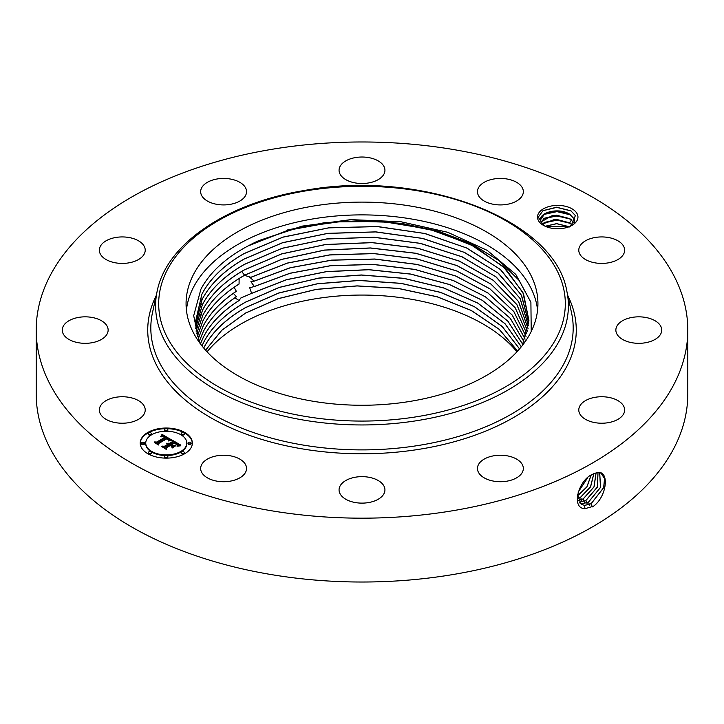 <?xml version="1.0" encoding="UTF-8"?>
<svg xmlns="http://www.w3.org/2000/svg" width="724" height="724" viewBox="0 0 724 724"><rect width="100%" height="100%" fill="white"/><g stroke="black" fill="none" stroke-linecap="round" stroke-linejoin="round"><path stroke-width="1.09" d="M526.022 336.488L513.85 311.637L489.813 288.822L456.971 271.093L417.513 259.12L373.946 253.608L329.637 254.975L287.509 263.102L250.911 277.328L249.445 276.957L254.142 281.183L250.902 281.708L254.341 286.487L249.717 287.772L251.599 293.329L240.766 298.053L239.083 300.541C222.44 311.166 210.575 323.329 203.462 337.031L200.43 343.882M234.893 297.808L239.083 300.541M233.39 293.347L236.422 296.777C221.046 307.057 209.996 318.687 203.272 331.683L199.127 341.773M198.159 339.113L203.073 326.325C209.824 313.293 220.92 301.627 236.359 291.32L234.142 287.319M238.983 284.116L239.056 283.998C222.132 294.731 210.078 307.03 202.874 320.904L197.326 336.416L202.883 320.976C210.069 307.121 222.105 294.831 238.983 284.116M239.146 278.523L239.056 283.998M244.468 275.337L250.911 277.328M525.108 339.113L512.23 315.076L488.021 293.003L455.767 275.998L417.214 264.432L374.77 259.02L331.583 260.133L290.306 267.699L254.124 281.12M525.09 339.149L512.203 315.121L487.985 293.057L455.74 276.052L417.196 264.504L374.761 259.092L331.583 260.206L290.324 267.771L254.142 281.183M524.04 341.773L510.284 318.298L485.487 296.813L453.26 280.469L414.979 269.418L373.068 264.378L330.542 265.681L289.953 273.247L254.341 286.487M524.022 341.809L510.257 318.343L485.451 296.858L453.224 280.523L414.933 269.482L373.032 264.45L330.506 265.753L289.935 273.328L254.323 286.568M522.837 344.434L508.013 321.284L482.256 300.243L449.468 284.496L410.834 274.061L368.914 269.663L326.596 271.572L286.523 279.663L251.599 293.329M522.819 344.47L507.976 321.32L482.202 300.279L449.405 284.541L410.752 274.125L368.833 269.735L326.515 271.654L286.442 279.763L251.536 293.437M521.343 346.751L505.035 323.7L477.75 303.039L443.649 287.908L403.911 278.324L361.385 274.975L318.859 278.061L279.247 287.374L245.327 302.198C225.562 313.555 211.67 326.931 203.661 342.316L201.96 345.882M239.02 300.505C222.413 311.13 210.557 323.275 203.462 336.959L200.412 343.864M236.404 296.713C221.037 306.985 209.996 318.623 203.272 331.61L199.109 341.737M198.15 339.076L203.073 326.252C209.824 313.221 220.92 301.546 236.368 291.229M526.031 336.452L513.868 311.582L489.831 288.758L456.971 271.02L417.495 259.047L373.901 253.536L329.574 254.902L287.437 263.047L250.83 277.292M521.316 346.778L504.999 323.737L477.704 303.084L443.604 287.971L403.874 278.396L361.357 275.048L318.841 278.143L279.247 287.446L245.327 302.27C225.562 313.628 211.67 327.004 203.661 342.389L201.987 345.909M526.828 333.836L515.198 307.863L490.872 284.07L456.844 265.572L415.739 253.309L370.38 248.024L324.461 250.151L281.355 259.491L244.612 275.256C224.712 286.677 210.729 300.134 202.684 315.619L196.638 333.8M519.533 348.905L502.212 326.551L474.446 306.741L440.355 292.369L401.015 283.401L359.204 280.487L317.501 283.79L278.722 293.075L245.472 307.673C225.734 319.022 211.861 332.37 203.86 347.737L203.715 348.027M519.561 348.877L502.248 326.515L474.491 306.695L440.4 292.306L401.06 283.337L359.231 280.414L317.519 283.708L278.731 292.994L245.472 307.6C225.725 318.949 211.861 332.298 203.851 347.665L203.688 348M526.837 333.8L515.226 307.818L490.899 284.025L456.871 265.518L415.766 253.237L370.407 247.952L324.47 250.07L281.355 259.418L244.603 275.183C224.721 286.613 210.747 300.062 202.684 315.546L196.629 333.764M527.497 331.176L516.891 304.668L493.334 280.378L459.288 261.129L417.974 248.332L372.109 242.658L325.538 244.567L281.754 253.916L244.468 269.853C224.549 281.292 210.557 294.768 202.485 310.27L196.077 331.139M196.068 331.103L202.485 310.198C210.566 294.695 224.558 281.22 244.468 269.781L281.763 253.834L325.556 244.495L372.127 242.585L418.001 248.26L459.324 261.065L493.361 280.324L516.909 304.623L527.506 331.139M205.589 350.19L221.77 330.244L245.617 313.003L278.224 298.623L316.198 289.365L357.104 285.871L398.218 288.378L437.151 296.75L471.197 310.415L499.279 329.339L517.615 351.077M517.588 351.104L499.234 329.375L471.152 310.469L437.115 296.813L398.191 288.442L357.077 285.944L316.18 289.437L278.215 298.695L245.617 313.076L221.797 330.289L205.616 350.217M528.04 328.515L518.475 301.483L495.732 276.713L461.704 256.703L420.192 243.364L373.828 237.291L326.614 239.001L282.161 248.332L244.323 264.45C224.386 275.907 210.376 289.392 202.295 304.913L195.652 328.479M195.643 328.443L202.295 304.84C210.376 289.319 224.386 275.835 244.323 264.378L282.251 248.232L326.832 238.902L374.154 237.237L420.608 243.382L462.147 256.821L496.157 276.975L518.692 301.763L528.049 328.479M516.936 351.81A171.244 98.862 0 0 0 362 295.057A171.244 98.862 0 0 0 207.064 351.81M528.457 325.854L519.968 298.306L498.058 273.066L464.084 252.296L422.4 238.413L375.539 231.933L327.682 233.427L282.559 242.757L244.178 259.047C224.214 270.514 210.186 284.025 202.096 299.555L195.353 325.818L202.096 299.492C210.286 283.88 224.313 270.378 244.178 258.975L282.659 242.649L327.918 233.336L375.892 231.879L422.834 238.44L464.546 252.432L498.501 273.355L520.176 298.596L528.466 325.818M687.8 330.081L687.8 393.919A325.8 188.095 180 0 1 453.722 574.413A325.8 188.095 180 0 1 36.2 393.919L36.2 330.081A325.8 188.095 180 0 1 270.278 149.587A325.8 188.095 180 0 1 687.8 330.081A325.8 188.095 180 0 1 453.722 510.565A325.8 188.095 180 0 1 36.2 330.081M594.63 473.315L592.377 474.401C578.449 479.912 570.621 508.818 585.119 508.646L593.463 506.248C606.803 496.528 609.391 471.849 598.594 472.455L594.63 473.315L598.594 472.455M100.274 413.712A22.933 13.24 180 0 1 99.351 409.983A22.933 13.24 180 0 1 119.026 396.879A22.933 13.24 180 0 1 144.293 406.255A22.933 13.24 180 0 1 145.216 409.983A22.933 13.24 180 0 1 125.551 423.088A22.933 13.24 180 0 1 100.274 413.712M107.487 333.203A22.933 13.24 180 0 1 82.473 343.23A22.933 13.24 180 0 1 62.264 330.081A22.933 13.24 180 0 1 62.916 326.949A22.933 13.24 180 0 1 87.93 316.931A22.933 13.24 180 0 1 108.138 330.081A22.933 13.24 180 0 1 107.487 333.203M138.881 259.31A22.933 13.24 180 0 1 113.759 262.468A22.933 13.24 180 0 1 99.351 250.178A22.933 13.24 180 0 1 105.686 241.038A22.933 13.24 180 0 1 130.809 237.879A22.933 13.24 180 0 1 145.216 250.178A22.933 13.24 180 0 1 138.881 259.31M230.06 204.385A22.933 13.24 180 0 1 200.666 191.679A22.933 13.24 180 0 1 217.146 178.973A22.933 13.24 180 0 1 246.54 191.679A22.933 13.24 180 0 1 230.06 204.385M356.588 183.136A22.933 13.24 180 0 1 339.067 170.267A22.933 13.24 180 0 1 367.412 157.398A22.933 13.24 180 0 1 384.933 170.267A22.933 13.24 180 0 1 356.588 183.136M484.564 201.263A22.933 13.24 180 0 1 477.46 191.679A22.933 13.24 180 0 1 491.37 179.507A22.933 13.24 180 0 1 516.23 182.095A22.933 13.24 180 0 1 523.334 191.679A22.933 13.24 180 0 1 509.424 203.851A22.933 13.24 180 0 1 484.564 201.263M579.707 253.898A22.933 13.24 180 0 1 578.784 250.178A22.933 13.24 180 0 1 598.449 237.065A22.933 13.24 180 0 1 623.726 246.45A22.933 13.24 180 0 1 624.649 250.178A22.933 13.24 180 0 1 604.974 263.283A22.933 13.24 180 0 1 579.707 253.898M616.513 326.949A22.933 13.24 180 0 1 641.527 316.931A22.933 13.24 180 0 1 661.736 330.081A22.933 13.24 180 0 1 661.084 333.203A22.933 13.24 180 0 1 636.07 343.23A22.933 13.24 180 0 1 615.862 330.081A22.933 13.24 180 0 1 616.513 326.949M585.119 400.843A22.933 13.24 180 0 1 610.241 397.693A22.933 13.24 180 0 1 624.649 409.983A22.933 13.24 180 0 1 618.314 419.124A22.933 13.24 180 0 1 593.191 422.273A22.933 13.24 180 0 1 578.784 409.983A22.933 13.24 180 0 1 585.119 400.843M493.94 455.767A22.933 13.24 180 0 1 523.334 468.473A22.933 13.24 180 0 1 506.854 481.179A22.933 13.24 180 0 1 477.46 468.473A22.933 13.24 180 0 1 493.94 455.767M367.412 477.016A22.933 13.24 180 0 1 384.933 489.886A22.933 13.24 180 0 1 356.588 502.755A22.933 13.24 180 0 1 339.067 489.886A22.933 13.24 180 0 1 367.412 477.016M239.436 458.898A22.933 13.24 180 0 1 246.54 468.473A22.933 13.24 180 0 1 232.63 480.655A22.933 13.24 180 0 1 207.77 478.057A22.933 13.24 180 0 1 200.666 468.473A22.933 13.24 180 0 1 214.576 456.301A22.933 13.24 180 0 1 239.436 458.898M195.19 323.284L201.905 294.206C209.987 278.677 224.033 265.156 244.033 253.644L282.957 237.182L328.759 227.87L377.249 226.594L424.581 233.481L466.437 247.907L500.302 269.437L521.37 295.148L528.755 323.194L521.57 295.437L500.746 269.753L466.926 248.07L425.051 233.517L377.629 226.54L329.013 227.77L283.066 237.074L244.033 253.572C224.042 265.056 210.005 278.577 201.896 294.134L195.181 323.121L199.408 342.488M577.137 213.788A20.236 11.684 180 0 1 572.032 225.336A20.236 11.684 180 0 1 543.416 225.336A20.236 11.684 180 0 1 538.312 220.368A20.236 11.684 180 0 1 552.032 205.869A20.236 11.684 180 0 1 577.137 213.788M184.701 453.722A26.064 15.05 180 0 1 156.303 456.98A26.064 15.05 180 0 1 140.212 443.079A26.064 15.05 180 0 1 147.841 432.436A26.064 15.05 180 0 1 176.249 429.178A26.064 15.05 180 0 1 192.34 443.079A26.064 15.05 180 0 1 184.701 453.722M577.471 494.89L581.39 504.356L584.675 505.406L591.119 503.777L603.716 487.641L604.612 478.636L601.137 473.234L598.486 472.555M287.084 230.042L324.171 222.757L363.195 220.521L402.155 223.463L439.052 231.436L471.958 244.051L499.135 260.676L519.135 280.423L530.918 302.288M571.2 225.788L575.39 215.58L570.874 210.802L556.593 207.2L543.018 210.657L538.194 217.2L540.692 220.521A17.104 9.874 180 0 0 541.054 221.825L544.539 225.933M192.331 443.396A26.064 15.05 0 0 0 175.995 429.757A26.064 15.05 0 0 0 147.841 433.079A26.064 15.05 0 0 0 140.212 443.396M581.354 504.338L584.612 505.37L591.056 503.741L603.644 487.641L604.549 478.636L601.101 473.215M531.226 331.465L530.9 302.234L515.778 274.387L487.189 250.359L447.704 232.277L400.861 221.734L350.814 219.634L301.989 226.141L258.712 240.667L299.211 227.336L344.859 221.019L391.648 222.286L436.264 231.056L474.844 246.585L505.551 268.658L523.497 293.663L528.918 320.506L522.276 345.574M528.918 320.533L522.882 292.406L503.234 266.522L470.383 244.35L429.377 229.227L382.498 221.508L334.054 221.888L287.799 230.313L247.988 245.979L243.852 248.242C223.625 259.798 209.308 273.437 200.91 289.175L193.688 315.691L199.317 342.362M258.712 240.667A167.036 96.437 0 0 0 247.988 245.979M540.62 219.734L544.611 213.915L556.593 210.946L569.77 214.367L574.141 218.938L574.829 221.861M574.811 222.313L574.141 218.847L569.743 214.25C558.684 207.019 538.457 212.548 540.692 220.521L540.62 219.689M145.741 443.396A20.534 11.855 0 0 0 145.741 443.722A20.534 11.855 0 0 0 158.411 454.672A20.534 11.855 0 0 0 180.792 452.102A20.534 11.855 0 0 0 186.81 443.722A20.534 11.855 0 0 0 186.801 443.396M181.272 433.884A1.584 0.914 0 0 0 181.172 434.21A1.584 0.914 0 0 0 182.14 435.052A1.584 0.914 0 0 0 183.869 434.853A1.584 0.914 0 0 0 184.33 434.21A1.584 0.914 0 0 0 184.231 433.884M181.272 452.907A1.584 0.914 0 0 0 181.172 453.233A1.584 0.914 0 0 0 182.14 454.075A1.584 0.914 0 0 0 183.869 453.876A1.584 0.914 0 0 0 184.33 453.233A1.584 0.914 0 0 0 184.231 452.907M188.095 443.396A1.584 0.914 0 0 0 187.996 443.722A1.584 0.914 0 0 0 188.964 444.563A1.584 0.914 0 0 0 190.693 444.364A1.584 0.914 0 0 0 191.154 443.722A1.584 0.914 0 0 0 191.055 443.396M148.32 452.907A1.584 0.914 0 0 0 148.221 453.233A1.584 0.914 0 0 0 149.189 454.075A1.584 0.914 0 0 0 150.918 453.876A1.584 0.914 0 0 0 151.379 453.233A1.584 0.914 0 0 0 151.28 452.907M164.791 456.853A1.584 0.914 0 0 0 164.692 457.17A1.584 0.914 0 0 0 165.669 458.011A1.584 0.914 0 0 0 167.389 457.812A1.584 0.914 0 0 0 167.85 457.17A1.584 0.914 0 0 0 167.751 456.853M148.32 433.884A1.584 0.914 0 0 0 148.221 434.21A1.584 0.914 0 0 0 149.189 435.052A1.584 0.914 0 0 0 150.918 434.853A1.584 0.914 0 0 0 151.379 434.21A1.584 0.914 0 0 0 151.28 433.884M164.791 429.947A1.584 0.914 0 0 0 164.692 430.264A1.584 0.914 0 0 0 165.669 431.106A1.584 0.914 0 0 0 167.389 430.916A1.584 0.914 0 0 0 167.85 430.264A1.584 0.914 0 0 0 167.751 429.947M141.497 443.396A1.584 0.914 0 0 0 141.397 443.722A1.584 0.914 0 0 0 142.366 444.563A1.584 0.914 0 0 0 144.094 444.364A1.584 0.914 0 0 0 144.556 443.722A1.584 0.914 0 0 0 144.456 443.396M580.186 503.397L582.078 503.786L588.485 502.157L600.576 487.37L599.689 472.709M186.412 310.071A175.932 101.577 180 0 1 193.181 287.862A175.932 101.577 180 0 1 381.53 215.517A175.932 101.577 180 0 1 537.588 310.071M578.168 492.112L587.653 477.704M578.132 492.22L587.743 477.623M151.75 434.699A20.534 11.855 0 0 0 145.741 443.079A20.534 11.855 0 0 0 158.411 454.029A20.534 11.855 0 0 0 180.792 451.459A20.534 11.855 0 0 0 186.81 443.079A20.534 11.855 0 0 0 174.131 432.128A20.534 11.855 0 0 0 151.75 434.699M181.633 432.925A1.584 0.914 0 0 0 181.172 433.567A1.584 0.914 0 0 0 182.14 434.409A1.584 0.914 0 0 0 183.869 434.21A1.584 0.914 0 0 0 184.33 433.567A1.584 0.914 0 0 0 183.353 432.726A1.584 0.914 0 0 0 181.633 432.925M181.633 451.948A1.584 0.914 0 0 0 181.172 452.591A1.584 0.914 0 0 0 182.14 453.432A1.584 0.914 0 0 0 183.869 453.233A1.584 0.914 0 0 0 184.33 452.591A1.584 0.914 0 0 0 183.353 451.749A1.584 0.914 0 0 0 181.633 451.948M188.457 442.436A1.584 0.914 0 0 0 187.996 443.079A1.584 0.914 0 0 0 188.964 443.921A1.584 0.914 0 0 0 190.693 443.722A1.584 0.914 0 0 0 191.154 443.079A1.584 0.914 0 0 0 190.177 442.237A1.584 0.914 0 0 0 188.457 442.436M148.682 451.948A1.584 0.914 0 0 0 148.221 452.591A1.584 0.914 0 0 0 149.189 453.432A1.584 0.914 0 0 0 150.918 453.233A1.584 0.914 0 0 0 151.379 452.591A1.584 0.914 0 0 0 150.402 451.749A1.584 0.914 0 0 0 148.682 451.948M165.153 455.885A1.584 0.914 0 0 0 164.692 456.536A1.584 0.914 0 0 0 165.669 457.378A1.584 0.914 0 0 0 167.389 457.179A1.584 0.914 0 0 0 167.85 456.536A1.584 0.914 0 0 0 166.882 455.686A1.584 0.914 0 0 0 165.153 455.885M150.918 434.21A1.584 0.914 0 0 0 151.379 433.567A1.584 0.914 0 0 0 150.402 432.726A1.584 0.914 0 0 0 148.682 432.925A1.584 0.914 0 0 0 148.221 433.567A1.584 0.914 0 0 0 149.189 434.409A1.584 0.914 0 0 0 150.918 434.21M167.389 430.273A1.584 0.914 0 0 0 167.85 429.631A1.584 0.914 0 0 0 166.882 428.789A1.584 0.914 0 0 0 165.153 428.979A1.584 0.914 0 0 0 164.692 429.631A1.584 0.914 0 0 0 165.669 430.472A1.584 0.914 0 0 0 167.389 430.273M144.094 443.722A1.584 0.914 0 0 0 144.556 443.079A1.584 0.914 0 0 0 143.578 442.237A1.584 0.914 0 0 0 141.859 442.436A1.584 0.914 0 0 0 141.397 443.079A1.584 0.914 0 0 0 142.366 443.921A1.584 0.914 0 0 0 144.094 443.722M580.159 503.37L582.024 503.741L588.422 502.121L600.504 487.37L599.653 472.7M193.181 275.093A175.932 101.577 0 0 0 186.068 303.691A175.932 101.577 0 0 0 336.977 404.227A175.932 101.577 0 0 0 530.819 332.289A175.932 101.577 0 0 0 537.932 303.691A175.932 101.577 0 0 0 387.023 203.145A175.932 101.577 0 0 0 193.181 275.093M574.177 223.182L569.743 218.512L552.656 215.372L541.063 221.87M541.081 221.915L544.611 218.177L556.593 215.2L569.77 218.621L574.15 223.218M171.615 439.93L168.185 440.635L168.728 439.197L167.072 438.011L158.248 442.998L158.321 444.056L154.637 441.93L156.71 442.038L164.719 437.405L163.072 436.626L160.882 436.88L162.837 436.418L165.325 437.061L162.846 435.966L160.737 436.491L162.058 434.373L171.615 439.93M171.534 440.509L168.14 441.007L171.534 440.509M168.339 439.857L166.972 438.708L158.864 443.387L158.628 444.998L154.52 442.617L158.402 444.617L158.556 443.278L166.954 438.436L168.339 439.857M180.891 445.151L177.154 445.785L177.398 444.156L174.565 442.274L170.792 444.446L171.28 444.735L174.611 442.807L176.918 444.264L177.136 445.224L174.593 443.052L171.488 444.844L172.701 445.55L175.353 445.504L171.977 447.459L171.959 445.903L170.113 444.835L166.058 447.179L166.04 448.382L162.085 446.102L164.448 446.256L167.914 444.255L166.375 443.712L168.502 443.912L166.448 443.26L169.181 443.513L172.583 441.559L172.529 440.328L180.891 445.151M180.529 445.821L177.045 446.21L180.538 445.64M172.176 448.02L175.57 445.821L172.176 448.02M170.131 445.631L166.683 447.622L166.348 449.45L161.696 446.518L166.113 449.061L166.384 447.559L170.149 445.387L171.787 446.581L170.149 445.387M577.471 495.886L586.856 486.908L591.128 475.107M577.471 495.949L586.865 487.026L591.191 475.071M162.058 434.373L162.058 435.015L170.918 440.047M161.235 435.703L161.235 436.255M165.325 437.061L164.846 437.875L164.846 437.233M164.719 437.405L164.719 438.047L156.71 442.672L156.71 442.038M155.85 442.626L156.71 442.672M158.248 442.998L158.275 444.029M168.773 439.667L168.792 440.201M168.728 439.776L168.773 440.31M168.674 439.884L168.728 440.409M168.611 439.993L168.611 440.509M168.411 439.45L168.411 439.921M168.33 439.341L168.33 439.848M158.556 443.278L158.809 443.776M158.447 444.889L158.556 443.921M172.556 440.979L179.941 445.242M172.583 441.559L172.583 442.192L169.181 444.156L169.181 443.513M168.918 443.396L169.181 444.156M168.647 443.296L168.918 444.038M168.375 443.215L168.375 443.821M168.104 443.16L168.104 443.667M168.502 443.912L168.502 444.545L168.131 444.129M167.968 444.038L168.131 444.762M167.914 444.255L167.914 444.889L164.448 446.889L164.448 446.256M163.334 446.817L164.448 446.889M172.701 445.55L172.701 446.192L174.213 446.165M171.488 444.844L172.701 446.192M177.163 444.599L177.163 445.179M171.28 444.735L171.488 445.251M170.792 444.446L171.28 445.369M177.534 444.961L177.561 445.459M177.489 445.106L177.489 445.703M177.425 445.26L177.425 445.722M166.384 447.559L166.601 448.075M166.176 449.351L166.384 448.201M579.164 502.13L585.861 500.546L597.363 487.125L598.015 472.555M579.146 502.094L585.788 500.51L597.282 487.125L597.979 472.555M542.475 224.141L544.611 222.431L556.865 219.463L569.77 222.874L572.367 224.947M571.553 219.734L569.743 222.766L554.611 219.435L542.43 224.096M569.743 222.766L572.422 224.911M577.743 498.447L580.53 497.279L590.503 486.863L593.816 473.659M577.752 498.492L580.594 497.316L590.585 486.863L593.87 473.632M578.349 500.51L583.227 498.926L594.042 486.944L596.105 472.826M578.331 500.474L583.164 498.89L593.961 486.944L596.06 472.844M569.109 226.739L556.647 223.716L545.281 226.286M569.2 226.693L556.647 223.625L545.19 226.25M562.041 228.485L552.168 228.304M562.322 228.449L551.896 228.259M555.281 228.675L558.982 228.739M545.561 226.413L568.856 226.829M543.787 222.992L556.991 220.141L570.612 223.435M543.787 218.738L556.991 215.879L570.612 219.182M543.787 214.476L556.991 211.625L570.612 214.928M542.919 210.72L556.756 207.363L571.2 211.01M244.603 275.183L241.653 271.491M202.684 315.546L200.638 314.189M202.295 304.84L200.24 303.483M202.096 299.492L200.05 298.125M567.824 295.691A214.268 123.704 180 0 1 422.327 448.78A214.268 123.704 180 0 1 210.775 417.712A214.268 123.704 180 0 1 156.176 295.691M592.341 506.9L591.119 503.777M566.783 290.939L571.535 312.768A211.182 121.922 180 0 1 421.459 444.961A211.182 121.922 180 0 1 152.465 312.768L157.217 290.939C166.692 243.662 227.164 203.064 304.234 190.521C420.273 168.701 554.638 218.892 566.783 290.939A206.394 119.161 180 0 1 420.11 420.137A206.394 119.161 180 0 1 157.217 290.939M584.892 508.818L584.675 505.406M589.707 505.289L588.485 502.157M419.241 416.327A203.317 117.388 180 0 1 166.909 336.741A203.317 117.388 180 0 1 304.759 191.055A203.317 117.388 180 0 1 557.091 270.64A203.317 117.388 180 0 1 419.241 416.327M582.141 504.755L582.087 503.786M587.074 503.669L585.861 500.546M579.517 502.628L579.49 502.157M579.182 498.827L577.96 495.696M584.44 502.058L583.227 498.926M581.815 500.447L580.594 497.316M571.553 223.997L569.743 227.019M145.741 443.722L145.741 443.079M186.81 443.722L186.81 443.079M181.172 434.21L181.172 433.567M184.33 434.21L184.33 433.567M181.172 453.233L181.172 452.591M184.33 453.233L184.33 452.591M187.996 443.722L187.996 443.079M191.154 443.722L191.154 443.079M148.221 453.233L148.221 452.591M151.379 453.233L151.379 452.591M164.692 457.17L164.692 456.536M167.85 457.17L167.85 456.536M151.379 434.21L151.379 433.567M148.221 434.21L148.221 433.567M167.85 430.264L167.85 429.631M164.692 430.264L164.692 429.631M144.556 443.722L144.556 443.079M141.397 443.722L141.397 443.079"/></g></svg>
